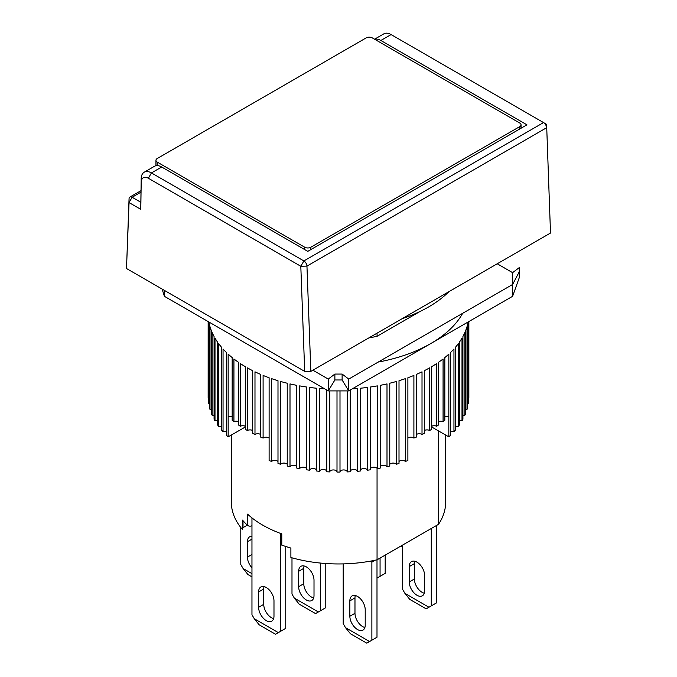 <?xml version="1.0" encoding="UTF-8"?>
<svg xmlns="http://www.w3.org/2000/svg" width="677" height="677" viewBox="0 0 677 677"><rect width="100%" height="100%" fill="white"/><g stroke="black" fill="none" stroke-linecap="round" stroke-linejoin="round"><path stroke-width="1.02" d="M355.307 595.532A10.866 6.271 -120 0 0 354.976 597.918L349.857 600.871A10.866 6.271 60 0 1 352.108 595.904A10.866 6.271 60 0 1 360.477 598.807A10.866 6.271 60 0 1 365.216 609.74L365.216 625.116A10.866 6.271 60 0 1 362.974 630.092A10.866 6.271 60 0 1 357.541 629.551A10.866 6.271 60 0 1 349.857 616.248L354.976 613.286A10.866 6.271 -120 0 0 362.66 626.597A10.866 6.271 -120 0 0 364.886 627.503M376.996 559.82L376.996 637.235L371.876 640.197L371.876 562.138L375.236 560.209M354.976 597.918L354.976 613.286M371.876 562.138L370.217 561.182M343.197 563.89L343.197 623.635L345.524 627.664L350.373 633.689L366.756 643.15L371.876 640.197M349.857 600.871L349.857 616.248M369.557 641.534L345.524 627.664M438.501 430.91L438.501 524.337L377.055 559.811A107.178 61.878 0 0 1 290.89 557.509L290.89 548.057A107.178 61.878 180 0 1 281.776 545.112L281.776 533.882A107.178 61.878 180 0 1 262.71 525.132A107.178 61.878 180 0 1 247.562 514.131L247.562 525.36A107.178 61.878 180 0 1 242.476 520.097L242.476 529.558A107.178 61.878 180 0 1 231.322 502.072L231.322 435.049M377.055 559.811L377.055 468.247M420.189 311.395L377.055 336.3L377.055 333.169M438.501 300.537L436.335 302.077M438.501 524.337A107.178 61.878 0 0 0 445.678 502.072L445.678 435.049M247.333 525.149L243.018 527.637A2.894 1.676 0 0 0 242.476 528.077M281.776 545.112A2.894 1.676 180 0 1 280.413 543.699L280.413 533.383M247.562 525.36A2.894 1.676 0 0 0 251.962 525.724M266.298 620.631A10.866 6.271 -120 0 0 271.731 621.164A10.866 6.271 -120 0 0 273.982 616.197L273.982 600.821A10.866 6.271 -120 0 0 269.234 589.887A10.866 6.271 -120 0 0 260.865 586.976A10.866 6.271 -120 0 0 258.614 591.952L258.614 607.328A10.866 6.271 -120 0 0 266.298 620.631M258.614 607.328L263.734 604.366A10.866 6.271 -120 0 0 271.418 617.669A10.866 6.271 -120 0 0 273.643 618.575M280.633 544.342L280.633 631.269L278.315 632.614L254.281 618.736L251.962 614.716L251.962 517.88M254.281 618.736L259.13 624.769L275.514 634.231L278.315 632.614M280.633 631.269L285.753 628.315L285.753 546.483M263.734 604.366L263.734 588.99L258.614 591.952M264.064 586.612A10.866 6.271 -120 0 0 263.734 588.99M377.055 336.3A107.178 61.878 180 0 1 368.847 337.908M162.125 289.079L164.393 296.306L328.26 390.908L348.74 390.908L512.607 296.306L519.267 277.697L519.267 267.601L512.607 272.653L497.24 263.785M312.892 370.209L328.26 379.086L334.878 374.059L334.878 379.975L342.122 379.975L348.74 390.908L348.74 379.086L512.607 284.475L512.607 272.653M328.26 379.086L328.26 390.908L334.878 379.975M438.874 300.266A107.178 61.878 180 0 1 438.501 300.825M512.607 296.306L512.607 284.475L519.267 271.782M342.122 379.975L342.122 374.059L348.74 379.086M342.122 374.059L334.878 374.059M414.713 561.241A10.866 6.271 -120 0 0 414.383 563.619L409.255 566.581A10.866 6.271 60 0 1 411.506 561.605A10.866 6.271 60 0 1 419.875 564.516A10.866 6.271 60 0 1 424.623 575.45L424.623 590.818A10.866 6.271 60 0 1 422.372 595.794A10.866 6.271 60 0 1 416.939 595.252A10.866 6.271 60 0 1 409.255 581.949L414.383 578.996A10.866 6.271 -120 0 0 422.059 592.299A10.866 6.271 -120 0 0 424.293 593.204M436.394 525.547L436.394 602.945L431.274 605.898L431.274 528.509M414.383 563.619L414.383 578.996M402.603 545.061L402.603 589.345L404.922 593.365L409.771 599.399L426.155 608.851L431.274 605.898M409.255 566.581L409.255 581.949M428.956 607.244L404.922 593.365M304.1 565.972A10.866 6.271 -120 0 0 303.77 568.35L298.65 571.312A10.866 6.271 60 0 1 300.901 566.336A10.866 6.271 60 0 1 309.271 569.247A10.866 6.271 60 0 1 314.01 580.181L314.01 595.548A10.866 6.271 60 0 1 311.758 600.524A10.866 6.271 60 0 1 306.334 599.983A10.866 6.271 60 0 1 298.65 586.68L303.77 583.726A10.866 6.271 -120 0 0 311.454 597.029A10.866 6.271 -120 0 0 313.679 597.935M325.789 563.518L325.789 607.675L320.67 610.629L320.67 563.095M303.77 568.35L303.77 583.726M291.99 557.823L291.99 594.076L294.317 598.096L299.166 604.121L315.55 613.582L320.67 610.629M298.65 571.312L298.65 586.68M318.351 611.974L294.317 598.096M310.845 249.585L310.845 247.223L519.775 126.599A4.341 2.505 180 0 0 521.045 124.83A4.341 2.505 180 0 0 519.775 123.053L372.299 37.904A4.341 2.505 180 0 0 366.155 37.904L157.225 158.528A4.341 2.505 180 0 0 155.955 160.305L155.955 165.73M157.225 165.62L157.225 162.082L304.701 247.223L304.701 249.585M157.225 162.082A4.341 2.505 180 0 1 155.955 160.305M310.845 247.223A4.341 2.505 180 0 1 304.701 247.223M240.784 527.501L240.784 564.508L243.111 568.528L247.951 574.561L251.962 576.872M251.962 539.137L247.443 541.744A10.866 6.271 60 0 1 249.695 536.768A10.866 6.271 60 0 1 251.962 536.269M251.962 567.808A10.866 6.271 60 0 1 247.443 557.12L251.962 554.514M247.443 541.744L247.443 557.12M251.962 573.639L243.111 568.528M402.223 318.639A127.454 73.59 0 0 0 448.885 291.702M232.169 416.812A3.622 2.09 0 0 0 228.166 416.77L228.166 436.877L245.049 427.128L245.049 426.18M378.206 362.068A130.356 75.257 0 0 0 462.662 313.316M252.707 430.589A3.622 2.09 0 0 0 247.393 430.547A130.356 75.257 180 0 1 246.326 429.937A130.356 75.257 180 0 1 245.277 429.32L245.277 366.646A130.356 75.257 0 0 1 240.36 363.574L240.36 426.248A130.356 75.257 180 0 1 238.414 424.936L238.414 362.254A130.356 75.257 0 0 1 233.929 358.971L233.929 421.653A130.356 75.257 180 0 1 232.169 420.256L232.169 357.574A130.356 75.257 0 0 1 228.149 354.096L228.149 436.877A130.356 75.257 0 0 1 226.583 435.404L226.583 352.624A130.356 75.257 0 0 1 223.046 348.977L223.046 431.757A3.622 2.09 0 0 1 226.583 431.782M247.393 430.547L247.393 367.865A130.356 75.257 0 0 0 252.707 370.7L252.707 433.382A130.356 75.257 180 0 0 254.984 434.507L254.984 371.825A130.356 75.257 0 0 0 260.67 374.415L260.67 437.088A130.356 75.257 180 0 0 263.099 438.112L263.099 375.43A130.356 75.257 0 0 0 269.116 377.758L269.116 460.538A130.356 75.257 0 0 0 271.672 461.443L271.672 378.655A130.356 75.257 0 0 0 277.993 380.702L277.993 463.483A130.356 75.257 0 0 0 280.659 464.27L280.659 381.489A130.356 75.257 0 0 0 287.234 383.233L287.234 466.021A130.356 75.257 0 0 0 290.001 466.681L290.001 383.901A130.356 75.257 0 0 0 296.797 385.348L296.797 468.129A130.356 75.257 0 0 0 299.649 468.662L299.649 385.882A130.356 75.257 0 0 0 306.613 387.016L306.613 469.796A130.356 75.257 0 0 0 309.524 470.202L309.524 387.422A130.356 75.257 0 0 0 316.633 388.234L316.633 471.014A130.356 75.257 0 0 0 319.586 471.285L319.586 388.505A130.356 75.257 0 0 0 324.748 388.877M326.779 390.054L326.779 471.776A130.356 75.257 0 0 0 329.767 471.911L329.767 390.908M337.002 390.908L337.002 472.081A130.356 75.257 0 0 0 339.998 472.081L339.998 390.908M347.233 390.908L347.233 471.911A130.356 75.257 0 0 0 350.221 471.776L350.221 390.054M352.252 388.877A130.356 75.257 0 0 0 357.414 388.505L357.414 471.285A130.356 75.257 0 0 0 360.367 471.014L360.367 388.234A130.356 75.257 0 0 0 367.476 387.422L367.476 470.202A130.356 75.257 0 0 0 370.387 469.796L370.387 387.016A130.356 75.257 0 0 0 377.351 385.882L377.351 468.662A130.356 75.257 0 0 0 380.203 468.129L380.203 385.348A130.356 75.257 0 0 0 386.999 383.901L386.999 466.681A130.356 75.257 0 0 0 389.766 466.021L389.766 383.233A130.356 75.257 0 0 0 396.341 381.489L396.341 464.27A130.356 75.257 0 0 0 399.007 463.483L399.007 380.702A130.356 75.257 0 0 0 405.328 378.655L405.328 461.443A130.356 75.257 0 0 0 407.884 460.538L407.884 377.758A130.356 75.257 0 0 0 413.901 375.43L413.901 438.112A3.622 2.09 0 0 0 407.884 438.154M431.951 426.18L431.951 427.128L448.834 436.877L448.851 354.096A130.356 75.257 0 0 1 444.831 357.574L444.831 420.256A130.356 75.257 180 0 1 443.071 421.653L443.071 358.971A130.356 75.257 0 0 1 438.586 362.254L438.586 424.936A130.356 75.257 180 0 1 436.64 426.248L436.64 363.574A130.356 75.257 0 0 1 431.723 366.646L431.723 429.32A130.356 75.257 180 0 1 429.607 430.547L429.607 367.865A130.356 75.257 0 0 1 424.293 370.7L424.293 433.382A130.356 75.257 180 0 1 422.016 434.507L422.016 371.825A130.356 75.257 0 0 1 416.33 374.415L416.33 437.088A130.356 75.257 180 0 1 413.901 438.112M444.831 416.812A3.622 2.09 0 0 1 448.834 416.77L448.834 436.877A130.356 75.257 0 0 0 450.417 435.404L450.417 352.624A130.356 75.257 0 0 0 453.954 348.977L453.954 431.757A130.356 75.257 0 0 0 455.316 430.217L455.316 347.436A130.356 75.257 0 0 0 458.346 343.637L458.346 426.417A130.356 75.257 0 0 0 459.497 424.826L459.497 342.037A130.356 75.257 0 0 0 462.002 338.119L462.002 420.899A130.356 75.257 0 0 0 462.924 419.258L462.924 336.477A130.356 75.257 0 0 0 464.896 332.449L464.896 415.229A130.356 75.257 0 0 0 465.59 413.545L465.59 330.765A130.356 75.257 0 0 0 467.003 326.669L467.003 409.45A130.356 75.257 0 0 0 467.477 407.74L467.477 324.96A130.356 75.257 0 0 0 468.129 321.981M468.323 321.871L468.323 403.594A130.356 75.257 0 0 0 468.56 401.867L468.56 321.736M468.848 321.567L468.848 397.687A130.356 75.257 0 0 0 468.856 396.824L468.856 321.567M238.414 421.686A3.622 2.09 0 0 0 233.929 421.653M269.116 438.154A3.622 2.09 0 0 0 263.099 438.112M260.67 434.549A3.622 2.09 0 0 0 254.984 434.507M245.277 426.29A3.622 2.09 0 0 0 240.36 426.248M221.684 426.442A3.622 2.09 0 0 0 218.654 426.417L218.654 343.637A130.356 75.257 0 0 0 221.684 347.436L221.684 430.217A130.356 75.257 0 0 0 223.046 431.757M217.503 420.916A3.622 2.09 0 0 0 214.998 420.899L214.998 338.119A130.356 75.257 0 0 0 217.503 342.037L217.503 424.826A130.356 75.257 0 0 0 218.654 426.417M214.076 415.246A3.622 2.09 0 0 0 212.104 415.229L212.104 332.449A130.356 75.257 0 0 0 214.076 336.477L214.076 419.258A130.356 75.257 0 0 0 214.998 420.899M211.41 409.458A3.622 2.09 0 0 0 209.997 409.45L209.997 326.669A130.356 75.257 0 0 0 211.41 330.765L211.41 413.545A130.356 75.257 0 0 0 212.104 415.229M208.871 321.981A130.356 75.257 0 0 0 209.523 324.96L209.523 407.74A130.356 75.257 0 0 0 209.997 409.45M209.523 403.594A3.622 2.09 0 0 0 208.677 403.594L208.677 321.871M208.44 321.736L208.44 401.867A130.356 75.257 0 0 0 208.677 403.594M208.44 397.687A3.622 2.09 0 0 0 208.152 397.687L208.152 321.567L208.144 396.824A130.356 75.257 0 0 0 208.152 397.687M468.323 403.594A3.622 2.09 0 0 0 467.477 403.594M467.003 409.45A3.622 2.09 0 0 0 465.59 409.458M464.896 415.229A3.622 2.09 0 0 0 462.924 415.246M462.002 420.899A3.622 2.09 0 0 0 459.497 420.916M458.346 426.417A3.622 2.09 0 0 0 455.316 426.442M453.954 431.757A3.622 2.09 0 0 0 450.417 431.782M443.071 421.653A3.622 2.09 0 0 0 438.586 421.686M436.64 426.248A3.622 2.09 0 0 0 431.723 426.29M429.607 430.547A3.622 2.09 0 0 0 424.293 430.589M422.016 434.507A3.622 2.09 0 0 0 416.33 434.549M405.328 461.443A3.622 2.09 0 0 0 402.146 460.394A3.622 2.09 0 0 0 399.007 461.486M396.341 464.27A3.622 2.09 0 0 0 393.024 463.076A3.622 2.09 0 0 0 389.766 464.32M386.999 466.681A3.622 2.09 0 0 0 383.571 465.336A3.622 2.09 0 0 0 380.203 466.732M377.351 468.662A3.622 2.09 0 0 0 373.831 467.164A3.622 2.09 0 0 0 370.387 468.712M367.476 470.202A3.622 2.09 0 0 0 363.879 468.543A3.622 2.09 0 0 0 360.367 470.253M357.414 471.285A3.622 2.09 0 0 0 353.775 469.466A3.622 2.09 0 0 0 350.221 471.344M347.233 471.911A3.622 2.09 0 0 0 343.569 469.931A3.622 2.09 0 0 0 339.998 471.971M337.002 471.971A3.622 2.09 0 0 0 333.431 469.931A3.622 2.09 0 0 0 329.767 471.911M326.779 471.344A3.622 2.09 0 0 0 323.225 469.466A3.622 2.09 0 0 0 319.586 471.285M316.633 470.253A3.622 2.09 0 0 0 313.121 468.543A3.622 2.09 0 0 0 309.524 470.202M306.613 468.712A3.622 2.09 0 0 0 303.169 467.164A3.622 2.09 0 0 0 299.649 468.662M296.797 466.732A3.622 2.09 0 0 0 293.429 465.336A3.622 2.09 0 0 0 290.001 466.681M287.234 464.32A3.622 2.09 0 0 0 283.976 463.076A3.622 2.09 0 0 0 280.659 464.27M277.993 461.486A3.622 2.09 0 0 0 274.854 460.394A3.622 2.09 0 0 0 271.672 461.443M385.188 555.115L385.188 573.377L380.068 576.339L380.068 558.068M380.068 576.339L376.996 578.107M377.749 577.676L376.996 577.244M402.603 546.771L401.123 545.916M550.503 233.032L546.61 124.356L550.503 233.032L310.845 371.394L304.701 371.394L126.506 268.515L129.053 198.877A4.341 2.505 60 0 1 129.95 197.041A4.341 2.505 60 0 1 132.125 197.252L140.841 202.288L140.791 209.354L141.197 182.248A10.138 5.856 60 0 1 148.365 178.254L300.808 266.264L304.701 371.394M310.845 371.394L306.952 266.103L546.601 127.741A4.341 2.505 -120 0 0 543.529 122.579L546.61 124.356L543.529 122.579L303.88 260.941A4.341 2.505 60 0 1 306.952 266.103L300.808 266.264L303.88 260.941L151.436 172.931A14.488 8.361 -120 0 0 144.201 172.212A14.488 8.361 -120 0 0 141.197 178.635L141.197 182.248M126.506 268.515L129.053 202.575L140.791 209.354M374.559 39.215L383.851 33.85A14.488 8.361 60 0 1 391.094 34.569L543.529 122.579M140.841 202.288L141.197 178.635M148.365 178.254L151.436 172.931L161.685 167.016L307.773 251.362L526.943 124.83L380.846 40.476L391.094 34.569M374.703 39.3A14.488 8.361 60 0 1 380.846 40.476M161.685 167.016A14.488 8.361 -120 0 0 154.441 166.297L144.201 172.212M243.018 520.723L243.018 527.637M164.393 296.306L164.393 290.391M519.775 126.599L519.775 128.969M129.053 198.877L129.053 202.575L132.125 197.252L140.994 192.133M521.045 124.83L521.045 128.232M129.95 197.041L141.019 190.652"/></g></svg>
